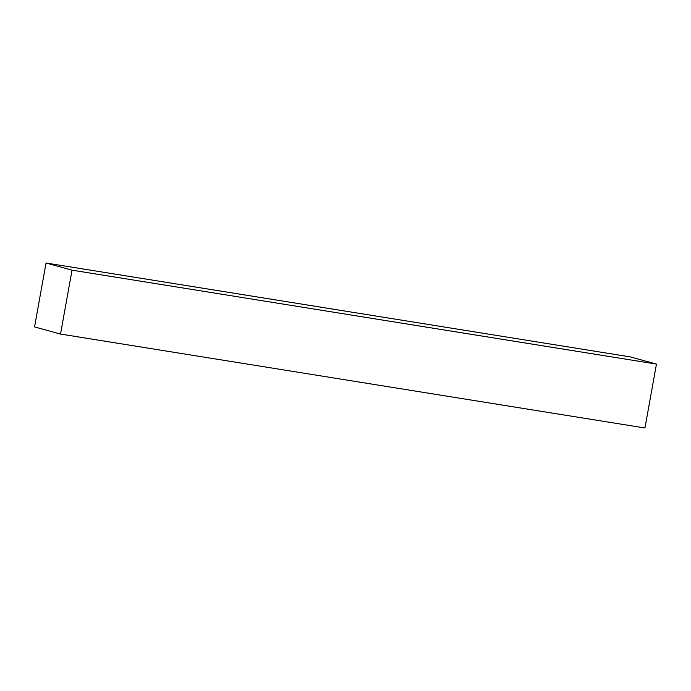 <?xml version="1.0" encoding="UTF-8"?>
<svg xmlns="http://www.w3.org/2000/svg" width="691" height="691" viewBox="0 0 691 691"><rect width="100%" height="100%" fill="white"/><g stroke="black" fill="none" stroke-linecap="round" stroke-linejoin="round"><path stroke-width="1.04" d="M644.953 427.988L656.45 364.088L72.028 270.164L60.532 334.064L644.953 427.988L60.532 334.064L34.55 326.912L46.047 263.012L630.468 356.936L46.047 263.012L72.028 270.164L656.45 364.088L630.468 356.936L656.45 364.088L644.953 427.988M60.532 334.064L72.028 270.164L46.047 263.012L34.55 326.912L60.532 334.064"/></g></svg>

